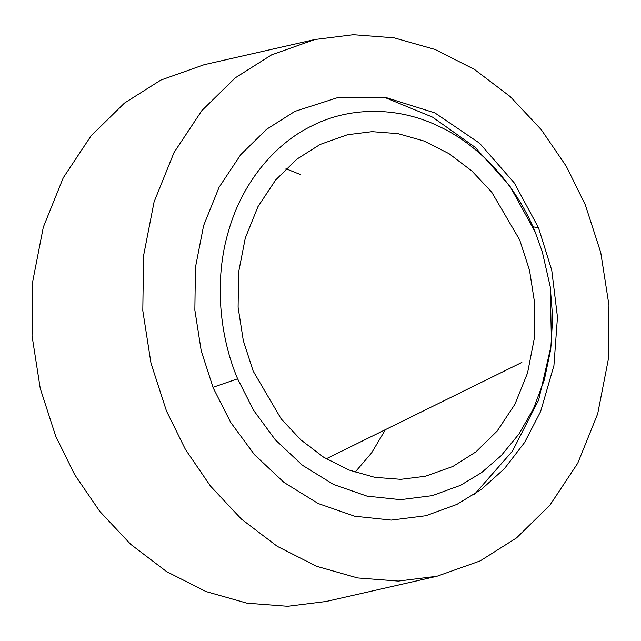 <?xml version="1.0" encoding="UTF-8"?>
<svg xmlns="http://www.w3.org/2000/svg" width="641" height="641" viewBox="0 0 641 641"><rect width="100%" height="100%" fill="white"/><g stroke="black" fill="none" stroke-linecap="round" stroke-linejoin="round"><path stroke-width="0.96" d="M326.205 601.474L287.601 606.29L246.921 603.165L205.921 591.531L166.564 571.596L130.7 544.337L99.78 511.39L74.701 474.701L55.735 436.265L40.255 388.502L32.05 335.884L32.803 280.99L43.324 227.13L63.259 177.773L91.086 135.82L124.474 103.073L160.835 80.077L204.046 64.733L160.835 80.077L124.474 103.073L91.086 135.82L63.259 177.773L43.324 227.13L32.803 280.99L32.05 335.884L40.255 388.502L55.735 436.265L74.701 474.701L99.78 511.39L130.7 544.337L166.564 571.596L205.921 591.531L246.921 603.165L287.601 606.29L326.205 601.474L436.954 576.267L398.349 581.083L357.67 577.958L316.67 566.323L277.321 546.388L241.449 519.138L210.536 486.182L185.449 449.493L166.484 411.057L151.004 363.295L142.799 310.677L143.552 255.783L154.072 201.923L174.007 152.566L201.835 110.613L235.223 77.865L271.584 54.87L314.795 39.526L271.584 54.87L235.223 77.865L201.835 110.613L174.007 152.566L154.072 201.923L143.552 255.783L142.799 310.677L151.004 363.295L166.484 411.057L185.449 449.493L210.536 486.182L241.449 519.138L277.321 546.388L316.67 566.323L357.67 577.958L398.349 581.083L436.954 576.267L326.205 601.474M585.265 204.735L600.745 252.498L608.95 305.116L608.197 360.01L597.676 413.87L577.741 463.227L549.914 505.18L516.526 537.927L480.165 560.923L436.954 576.267L480.165 560.923L516.526 537.927L549.914 505.18L577.741 463.227L597.676 413.87L608.197 360.01L608.95 305.116L600.745 252.498L585.265 204.735L566.299 166.299L541.22 129.61L510.3 96.663L474.436 69.404L435.079 49.469L394.079 37.835L353.399 34.71L314.795 39.526L353.399 34.71L394.079 37.835L435.079 49.469L474.436 69.404L510.3 96.663L541.22 129.61L566.299 166.299L585.265 204.735M538.504 227.771L514.362 183.03L479.58 143.207L434.886 112.904L385.642 97.432L337.43 97.696L294.876 111.382L266.64 129.242L240.704 154.665L219.086 187.252L203.606 225.592L195.433 267.425L194.848 310.06L201.226 350.923L213.245 388.021L230.704 422.443L254.485 454.733L284.083 482.497L318.152 503.514L354.681 516.229L391.322 520.107L425.928 515.717L456.873 504.419L481.391 489.403L504.395 468.723L524.562 442.522L540.643 411.482L524.562 442.522L504.395 468.723L481.391 489.403L456.873 504.419L425.928 515.717L391.322 520.107L354.681 516.229L318.152 503.514L284.083 482.497L254.485 454.733L230.704 422.443L213.245 388.021L201.226 350.923L194.848 310.06L195.433 267.425L203.606 225.592L219.086 187.252L240.704 154.665L266.64 129.242L294.876 111.382L337.43 97.696L385.642 97.432L434.886 112.904L479.58 143.207L514.362 183.03L538.504 227.771L551.749 270.198L557.47 317.167L553.928 365.554L540.643 411.482L553.928 365.554L557.47 317.167L551.749 270.198L538.504 227.771L532.951 226.794L538.504 227.771M300.453 174.56L285.966 168.751L300.453 174.56M385.417 429.654L371.628 452.875L355.034 472.249L371.628 452.875L385.417 429.654M519.667 239.846L491.639 192.044L471.968 171.075L449.141 153.728L424.102 141.044L398.013 133.64L372.117 131.653L347.55 134.714L320.059 144.481L296.919 159.112L275.67 179.953L257.962 206.65L245.279 238.059L238.58 272.337L238.099 307.263L243.324 340.748L253.179 371.147L281.207 418.95L300.877 439.918L323.705 457.265L348.744 469.949L374.833 477.353L400.729 479.34L425.295 476.279L400.729 479.34L374.833 477.353L348.744 469.949L323.705 457.265L300.877 439.918L281.207 418.95L253.179 371.147L243.324 340.748L238.099 307.263L238.58 272.337L245.279 238.059L257.962 206.65L275.67 179.953L296.919 159.112L320.059 144.481L347.55 134.714L372.117 131.653L398.013 133.64L424.102 141.044L449.141 153.728L471.968 171.075L491.639 192.044L519.667 239.846L529.522 270.246L534.746 303.73L534.265 338.656L527.567 372.934L514.883 404.343L497.176 431.04L475.926 451.881L452.786 466.512L425.295 476.279L452.786 466.512L475.926 451.881L497.176 431.04L514.883 404.343L527.567 372.934L534.265 338.656L534.746 303.73L529.522 270.246L519.667 239.846M535.235 232.178L542.246 251.625L550.21 286.623L552.662 317.583L550.771 349.073L544.353 379.809L533.568 408.509L518.93 434.045L501.246 455.583L481.463 472.697L460.542 485.325L432.226 495.661L400.561 499.684L367.029 496.134L333.608 484.5L302.424 465.27L275.342 439.862L253.58 410.312L237.611 378.815C219.751 336.878 213.669 279.917 228.781 230.183C243.131 180.081 277.168 142.286 312.303 125.668C346.957 107.896 395.409 105.06 439.237 126.493C483.33 147.061 518.337 189.776 535.235 232.178L542.246 251.625L550.21 286.623L552.662 317.583L550.771 349.073L544.353 379.809L533.568 408.509L518.93 434.045L501.246 455.583L481.463 472.697L460.542 485.325L432.226 495.661L400.561 499.684L367.029 496.134L333.608 484.5L302.424 465.27L275.342 439.862L253.58 410.312L237.611 378.815C219.751 336.878 213.669 279.917 228.781 230.183C243.131 180.081 277.168 142.286 312.303 125.668C346.957 107.896 395.409 105.06 439.237 126.493C483.33 147.061 518.337 189.776 535.235 232.178L535.235 232.178M521.87 362.421L326.221 458.812M212.964 387.324L237.611 378.815L212.964 387.324M204.046 64.733L314.795 39.526L204.046 64.733M384.247 97.224L432.555 117.135L475.181 147.326L509.98 186.283L535.179 232.018L509.98 186.283L475.181 147.326L432.555 117.135L384.247 97.224M550.21 286.623L551.5 344.009L538.672 399.968L512.504 451.072L474.596 494.195L512.504 451.072L538.672 399.968L551.5 344.009L550.21 286.623"/></g></svg>
